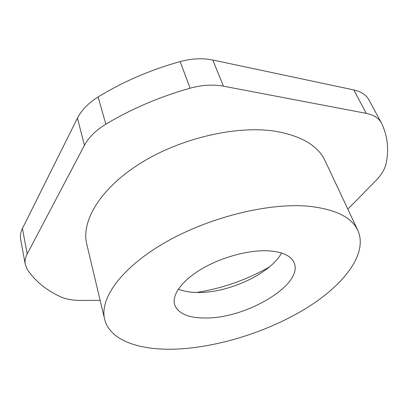 <?xml version="1.0" encoding="UTF-8"?>
<svg xmlns="http://www.w3.org/2000/svg" width="408" height="408" viewBox="0 0 408 408"><rect width="100%" height="100%" fill="white"/><g stroke="black" fill="none" stroke-linecap="round" stroke-linejoin="round"><path stroke-width="0.61" d="M267.893 250.787C248.508 249.905 221.355 257.275 201.618 268.954C181.846 280.643 171.671 295.025 174.634 304.73C178.225 313.767 188.766 318.189 206.264 317.995C246.804 318.23 303.669 284.458 294.168 262.869C291.108 255.714 282.351 251.685 267.893 250.787M178.332 289.145C183.809 291.343 190.409 292.454 198.14 292.485C228.817 292.964 270.478 273.656 281.556 252.996M357.903 230.515L325.064 160.732C318.123 145.824 301.741 136.027 275.925 131.351C237.487 125.062 181.147 137.853 140.729 163.103C100.21 188.348 80.973 221.202 86.766 244.178L104.637 319.209C109.915 340.986 140.821 350.87 177.806 349.034C220.05 346.892 269.377 331.021 306.882 307.841C344.01 284.723 368.113 253.756 357.903 230.515C351.798 217.296 335.407 209.207 308.728 206.249C268.943 202.475 208.748 217.27 164.903 242.622C120.947 267.974 99.435 298.906 104.637 319.209M347.856 209.156L375.748 180.713C381.378 174.95 384.82 169.279 386.08 163.69C389.161 149.547 387.646 136.068 381.531 123.252L381.322 122.854C378.68 118.034 373.651 114.872 366.241 113.368L223.416 86.17C213.16 84.278 202.052 84.956 190.082 88.204L180.142 61.583C150.481 69.865 123.145 81.651 98.129 96.936L105.83 124.195C95.829 130.315 88.699 137.358 84.441 145.319L27.193 253.965C25.301 257.611 24.653 261.094 25.26 264.415L27.285 269.438C35.001 280.898 45.91 289.935 60.012 296.54C65.606 299.125 72.542 300.416 80.825 300.405L100.144 300.339M180.142 61.583C191.816 58.461 202.7 57.936 212.787 60.012L353.807 89.928C361.151 91.576 366.185 94.891 368.914 99.863L381.322 122.854M25.26 264.415L20.635 239.241C20.012 235.809 20.614 232.239 22.44 228.521L77.438 118.142C81.518 110.089 88.414 103.02 98.129 96.936M190.082 88.204C159.671 96.798 131.585 108.793 105.83 124.195M196.559 292.465C222.38 288.38 246.651 279.878 269.382 266.965M84.441 145.319L77.438 118.142M22.44 228.521L27.193 253.965M212.787 60.012L223.416 86.17M366.241 113.368L353.807 89.928"/></g></svg>
